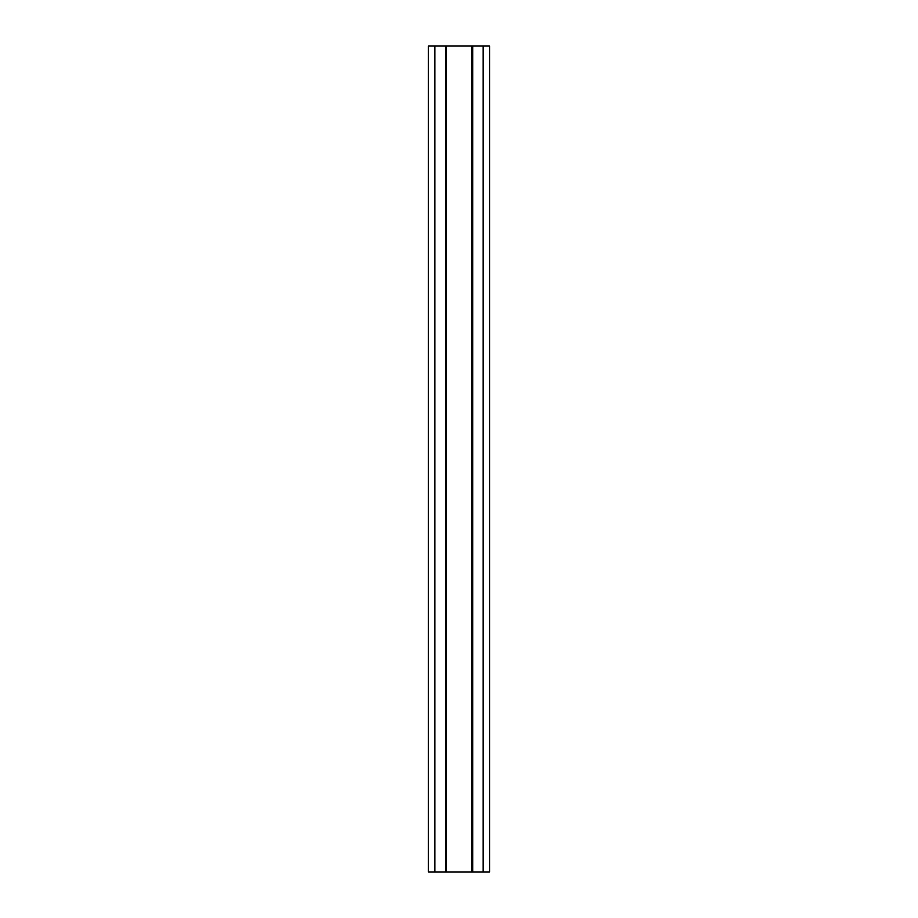 <?xml version="1.0" encoding="UTF-8"?>
<svg xmlns="http://www.w3.org/2000/svg" width="918" height="918" viewBox="0 0 918 918"><rect width="100%" height="100%" fill="white"/><g stroke="black" fill="none" stroke-linecap="round" stroke-linejoin="round"><path stroke-width="1.38" d="M428.431 45.9L428.431 872.1L445.597 872.1L445.597 45.9L428.431 45.9M445.597 45.9L472.759 45.9L472.759 872.1L445.597 872.1M482.96 45.9L482.96 872.1L489.569 872.1L489.569 45.9L472.759 45.9M482.96 872.1L472.759 872.1M435.04 45.9L435.04 872.1M446.217 45.9L446.217 872.1M472.15 45.9L472.15 872.1"/></g></svg>
